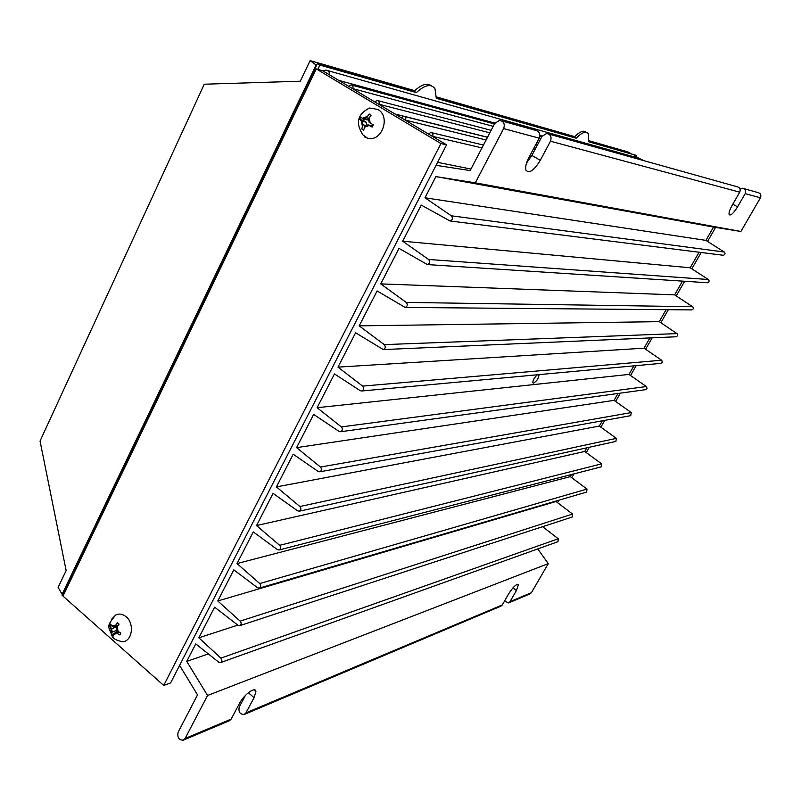 <?xml version="1.0" encoding="UTF-8"?>
<svg xmlns="http://www.w3.org/2000/svg" width="801" height="801" viewBox="0 0 801 801"><rect width="100%" height="100%" fill="white"/><g stroke="black" fill="none" stroke-linecap="round" stroke-linejoin="round"><path stroke-width="1.2" d="M538.993 374.628L539.053 374.758C538.572 378.402 536.72 381.206 533.486 383.168L532.815 382.758C532.895 380.115 534.427 377.451 537.401 374.768M739.994 188.916L742.347 188.205C745.3 188.896 746.242 190.708 745.19 193.652L737.571 206.858C733.596 213.206 730.792 215.809 729.16 214.688C728.62 213.046 729.581 210.002 732.034 205.557L739.723 192.18C740.795 189.206 739.834 187.364 736.85 186.673L548.755 134.057M526.567 162.953L531.884 155.434L542.017 136.34L546.652 133.467C550.617 134.378 551.889 136.961 550.477 141.206L540.285 160.33C533.927 170.563 529.151 173.837 525.957 170.162C525.126 167.239 526.087 163.064 528.84 157.637L539.173 138.162C540.605 133.837 539.313 131.214 535.288 130.293L501.816 120.921M436.054 165.316L470.177 170.583L494.708 123.414L499.594 120.3C503.779 121.261 505.131 124.025 503.639 128.591L475.303 182.838L435.884 176.59L424.991 197.787L451.333 215.789C453.116 218.132 452.685 219.864 450.032 220.976L421.246 205.076L402.683 241.201L428.585 259.474C430.317 261.747 429.927 263.449 427.414 264.58L398.998 248.37L380.745 283.884L406.217 302.408C407.909 304.63 407.559 306.302 405.166 307.444L377.121 290.933L359.178 325.857L384.23 344.61C385.872 346.773 385.561 348.435 383.289 349.576L355.614 332.785L337.972 367.128L362.613 386.112C364.215 388.225 363.934 389.857 361.772 390.998L360.23 390.678L334.468 373.937L317.106 407.709L341.356 426.913C342.918 428.976 342.668 430.588 340.605 431.739L339.013 431.409L313.672 414.407L296.59 447.629L320.45 467.043C321.972 469.066 321.752 470.648 319.779 471.799L318.147 471.459L293.206 454.217L276.415 486.908L299.884 506.512C301.376 508.495 301.176 510.057 299.294 511.198L297.622 510.858L273.081 493.386L256.55 525.546L279.659 545.341C281.111 547.293 280.941 548.835 279.138 549.967L277.426 549.626L253.276 531.924L237.016 563.564L259.754 583.549C261.176 585.461 261.026 586.983 259.304 588.104L257.562 587.754L233.792 569.841L217.782 600.98L240.17 621.135C241.562 623.018 241.421 624.52 239.779 625.641L238.017 625.281L214.608 607.158L198.858 637.806L220.896 658.132C222.257 659.984 222.137 661.466 220.555 662.577L218.783 662.207L195.734 643.894L186.743 661.396L207.559 695.478L185.091 738.492L183.309 740.174C178.833 740.104 177.111 737.441 178.122 732.214L197.527 694.878L179.604 665.401M722.782 255.209L723.353 255.279C725.195 254.608 725.496 253.516 724.264 252.025L705.901 240.38L713.541 227.073L740.905 231.469L760.449 197.767C761.481 194.923 760.56 193.171 757.696 192.5L743.909 188.646M183.429 740.124L229.446 720.71L231.179 719.088L239.359 703.658C244.025 694.417 255.899 685.916 255.899 691.714L254.067 697.651L245.967 712.86L244.245 714.462C239.94 714.432 238.277 711.959 239.249 707.023L245.366 695.488M244.365 714.412L500.915 606.157L502.307 604.935L508.825 593.591C513.451 586.532 516.635 583.619 518.387 584.82L516.435 590.487L509.957 601.711L508.585 602.923L504.55 601.04M508.685 602.883L530.092 593.841L531.433 592.67L548.274 563.624L207.559 695.478M323.003 70.969L325.817 70.067C328.3 70.448 329.622 72.1 329.812 75.044M638.167 159.069L635.644 157.316L327.409 70.508M348.775 86.378L351.048 84.876L351.959 85.146L353.061 86.818L352.79 88.781M374.798 101.937L377.081 100.425C378.903 100.856 379.534 102.117 378.963 104.23L378.893 104.38M535.198 149.186L533.546 148.776M487.529 137.221L394.993 114.002M401.341 117.797L403.634 116.285C405.516 116.706 406.167 117.997 405.576 120.15L405.516 120.29M428.415 133.977L430.708 132.475C432.65 132.886 433.331 134.188 432.74 136.38L432.67 136.53M470.968 169.051L437.576 162.343M740.905 231.469L475.303 182.838M713.541 227.073L435.884 176.59M705.901 240.38L424.991 197.787M707.033 282.713L707.523 282.743C709.285 282.042 709.556 280.961 708.344 279.509L690.172 267.774L402.683 241.201M690.172 267.774L699.093 252.235M691.453 309.907L691.854 309.907C693.536 309.186 693.786 308.115 692.605 306.703L674.622 294.868L380.745 283.884M674.622 294.868L682.512 281.121M676.024 336.79L677.666 335.719L677.256 333.787L659.243 321.662L359.178 325.857M659.243 321.662L666.112 309.687M660.755 363.374L662.267 362.292L661.846 360.4L644.024 348.185L337.972 367.128M644.024 348.185L649.901 337.932M645.636 389.666L647.028 388.575L646.597 386.723L628.965 374.417L317.106 407.709M628.965 374.417L633.871 365.857M630.657 415.679L631.298 412.585L614.067 400.37L296.59 447.629M614.067 400.37L618.022 393.481M615.839 441.411L616.38 438.357L599.318 426.052L276.415 486.908M599.318 426.052L602.342 420.795M601.161 466.873L601.611 463.849L584.73 451.464L256.55 525.546M584.73 451.464L586.833 447.809M259.304 588.104L586.672 492.054L587.003 489.081L570.302 476.615L237.016 563.564M570.302 476.615L571.493 474.532M239.779 625.641L572.254 516.995L572.555 514.052L556.014 501.496L217.782 600.98M556.014 501.496L556.325 500.955M237.817 625.12L198.858 637.806M220.555 662.577L557.987 541.666L558.247 538.753L542.587 526.688M208.36 653.926L186.743 661.396M548.274 563.624L537.751 548.915M414.718 90.673L310.117 60.626L300.265 81.211L204.265 84.215L40.05 441.051L66.143 570.592L58.123 587.363L62.098 594.282L62.708 594.132M62.098 594.282L316.125 65.011L316.645 65.161M310.117 60.626L316.125 65.011M630.087 153.111L627.854 151.91L589.015 140.746M574.728 136.641L436.415 96.911M446.558 144.831L322.483 70.658L316.225 68.906L62.989 596.104L163.714 685.436L170.603 682.943L446.558 144.831L440.93 143.549L316.225 68.906M163.714 685.436L440.93 143.549M633.711 156.766L634.182 155.915L641.351 159.96M643.884 160.671L634.182 155.915M715.603 227.404L707.543 241.431M701.185 252.505L691.804 268.826M684.665 281.261L676.234 295.929M668.324 309.707L660.835 322.733M652.164 337.832L645.596 349.266M636.194 365.646L630.527 375.499M620.385 393.151L615.609 401.461M604.765 420.355L600.85 427.153M589.306 447.268L586.252 452.575M574.017 473.882L571.804 477.736M558.888 500.204L557.496 502.627M543.929 526.247L543.348 527.268M111.419 634.883L112.21 631.879L111.549 628.575L109.647 625.941L110.578 624.039L112.49 626.682L115.024 626.192L117.447 622.697L119.049 624.099L116.616 627.594L117.276 630.898L120.831 633.08L119.89 634.973L116.335 632.8L113.802 633.291L113.011 636.294L111.419 634.883L113.291 634.322M115.664 615.008C105.582 627.483 108.515 625.571 112.21 636.324C113.241 638.818 116.766 640.62 122.773 641.731C132.295 641.211 134.688 623.548 126.137 616.76C122.683 613.936 119.199 613.356 115.664 615.008L111.369 619.473M118.147 631.669L117.136 626.562M113.291 634.312L117.206 633.571M112.49 626.682L114.623 626.062M116.335 632.8L118.828 632.059M112.21 631.879L116.976 630.477L115.895 632.67M118.057 625.311L115.024 626.192M115.144 626.152L116.325 627.193L116.976 630.477M116.325 627.193L111.549 628.575M118.528 631.889L113.802 633.291M109.647 625.941L111.319 625.461M110.688 627.814L111.699 632.91M115.534 625.16L111.629 625.921M361.722 128.961L363.003 124.816L362.212 121.301L359.569 119.439L360.72 117.106L363.364 118.969L366.468 117.817L369.141 113.982L371.103 115.164L368.43 119.009L369.231 122.523L373.276 124.726L372.115 127.069L368.07 124.866L364.966 126.007L363.674 130.152L361.722 128.961L363.804 129.432M364.205 136.791L367.499 138.162C381.737 142.528 391.138 116.495 377.782 109.417L369.491 108.025C357.416 114.163 355.254 123.144 362.993 134.969L367.499 138.162M370.292 123.174L369.061 117.737M364.335 127.279L369.131 125.517M363.364 118.969L367.429 119.93L368.5 119.109M368.07 124.866L372.575 126.077M363.003 124.816L366.928 125.717M368.75 118.358L366.468 117.817M359.569 119.439L362.953 120.23L366.277 122.253L367.018 125.677M366.277 122.253L362.212 121.301M363.554 119.009L362.953 120.23M361.151 120.661L362.382 126.087M367.098 116.546L362.302 118.328M636.094 156.455L636.635 155.474L588.815 141.827L588.345 133.677C585.982 130.873 581.927 132.395 576.169 138.213L574.257 137.131C579.774 131.534 583.769 129.922 586.232 132.305M588.915 141.326L636.635 155.474M63.009 596.064L62.148 595.303L317.396 63.589L414.087 91.274C421.456 84.405 427.223 82.593 431.419 85.837M574.257 137.131L436.365 97.652M317.797 69.347L319.859 65.061L416.36 92.606C424.991 84.716 431.208 83.474 435.023 88.881L436.295 98.293L576.169 138.213M416.36 92.606L414.087 91.274M319.859 65.061L317.396 63.589M737.571 206.858L732.815 204.195M540.285 160.33L531.884 155.434M760.449 197.767L745.19 193.652M539.173 138.162L503.639 128.591M254.067 697.651L248.35 692.735M516.435 590.487L512.92 587.884M531.433 592.67L509.957 601.711M231.179 719.088L185.091 738.492M502.307 604.935L245.967 712.86M542.167 136.08L539.864 135.449M494.868 123.124L338.743 80.38M540.575 139.064L538.923 138.613M493.186 126.338L352.851 88.641M537.371 145.101L535.719 144.681M489.811 132.836L378.963 104.23M533.836 151.769L532.174 151.359M486.087 139.995L405.576 120.15M529.691 159.059L528.29 158.728M481.972 147.895L432.74 136.38M739.723 192.18L550.477 141.206M724.264 252.025L451.333 215.789M708.344 279.509L428.585 259.474M692.605 306.703L406.217 302.408M677.025 333.606L384.23 344.61M661.616 360.22L362.613 386.112M646.377 386.543L341.356 426.913M631.298 412.585L320.45 467.043M616.38 438.357L299.884 506.512M601.611 463.849L279.659 545.341M587.003 489.081L259.754 583.549M572.555 514.052L240.17 621.135M558.247 538.753L220.896 658.132M255.899 691.714L253.757 689.881M518.387 584.82L517.626 584.259M541.756 136.841L539.794 136.3M494.427 123.945L351.869 85.106M538.612 142.758L536.96 142.328M491.123 130.313L377.942 100.656M535.158 149.276L533.496 148.856M487.479 137.321L404.525 116.515M531.313 156.465L529.671 156.075M483.454 145.051L431.639 132.696M723.353 255.279L450.032 220.976M707.523 282.743L427.414 264.58M691.854 309.907L405.166 307.444M676.354 336.77L383.289 349.576M661.015 363.354L361.772 390.998M645.836 389.636L340.605 431.739M630.818 415.649L319.779 471.799M615.949 441.391L299.294 511.198M601.231 466.853L279.138 549.967M366.007 117.777L368.72 118.418"/></g></svg>
